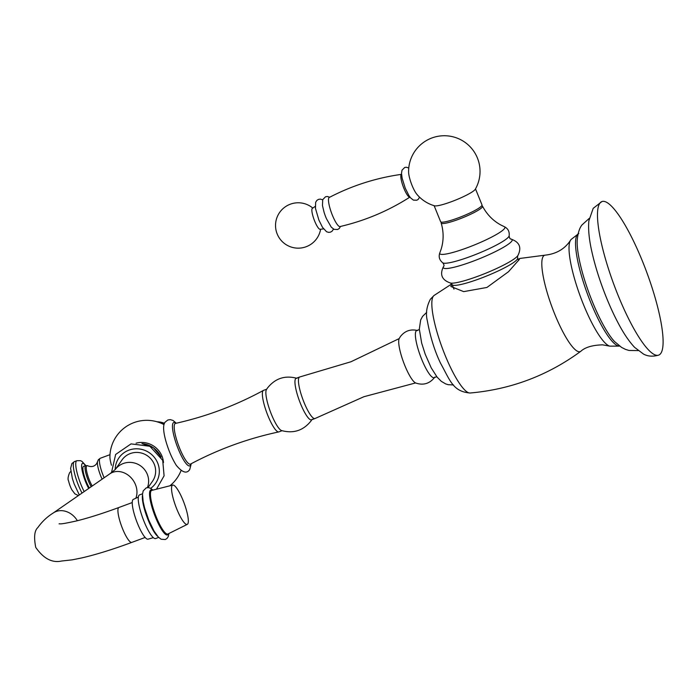 <?xml version="1.0" encoding="UTF-8"?>
<svg xmlns="http://www.w3.org/2000/svg" width="698" height="698" viewBox="0 0 698 698"><rect width="100%" height="100%" fill="white"/><g stroke="black" fill="none" stroke-linecap="round" stroke-linejoin="round"><path stroke-width="1.05" d="M658.685 355.116A81.849 17.529 -110.3 0 0 660.779 353.406A81.849 17.529 69.7 0 0 644.62 266.671A81.849 17.529 69.7 0 0 601.903 201.565A81.849 17.529 69.7 0 0 599.809 203.275A81.849 17.529 -110.3 0 0 615.968 290.01A81.849 17.529 -110.3 0 0 658.685 355.116C649.559 357.734 644.682 354.575 643.635 354.165L634.613 347.368C629.011 341.409 623.462 333.19 617.983 322.694A70.69 15.138 -110.3 0 1 592.087 252.667C589.147 240.086 588.074 229.468 588.868 220.812L593.195 208.344L601.903 201.565M618.925 324.465A70.69 15.138 -110.3 0 1 617.983 322.694M638.085 350.579L628.985 350.466L625.434 349.358L621.586 347.412L614.589 341.601A60.272 12.913 -110.3 0 1 589.217 293.535A60.272 12.913 -110.3 0 1 577.202 240.513C577.848 233.211 579.453 228.01 582.027 224.896L589.217 218.413M518.213 259.481L519.731 258.469L519.277 259.499L508.493 271.723L486.925 287.454L463.69 291.624L450.882 286.494L451.798 283.999M441.468 222.13A22.327 3.176 157.9 0 0 441.406 222.208A22.327 3.176 -22.1 0 0 441.162 223.002A22.327 3.176 -22.1 0 0 460.663 218.535A22.327 3.176 -22.1 0 0 482.318 207.079A22.327 3.176 157.9 0 0 482.527 206.207C486.803 214.303 492.814 220.516 500.553 224.843L504.296 226.684A35.127 4.999 157.9 0 1 504.506 228.516A35.127 4.999 -22.1 0 1 468.402 247.319A35.127 4.999 -22.1 0 1 439.827 252.859C438.423 256.777 439.408 260.101 442.794 262.841A35.964 5.122 -22.1 0 0 475.661 254.482A35.964 5.122 -22.1 0 0 508.729 236.735A35.964 5.122 157.9 0 0 509.13 235.898C509.514 238.009 510.064 239.048 510.77 239.004L510.674 238.986C519.452 241.883 521.886 247.371 517.96 255.442L517.567 255.965A37.151 5.287 -22.1 0 0 517.715 255.773M481.707 205.797A22.327 3.176 157.9 0 1 482.527 206.207M475.495 188.879L481.995 204.88A22.327 3.176 157.9 0 1 481.76 205.718A22.327 3.176 -22.1 0 1 460.244 217.122A22.327 3.176 -22.1 0 1 440.621 221.676L434.13 205.683M475.268 189.289A22.327 3.176 157.9 0 1 475.155 189.455A22.327 3.176 -22.1 0 1 455.515 200.117A22.327 3.176 -22.1 0 1 434.575 205.805A35.72 35.72 0 0 1 416.758 194.157A13.786 2.949 -110.3 0 1 412.09 185.511A13.786 2.949 -110.3 0 1 408.609 172.136A35.72 35.72 0 0 1 463.551 141.354A35.72 35.72 0 0 1 475.268 189.289M409.979 197.063C388.358 210.909 365.028 220.743 339.996 226.562A15.513 3.324 -110.3 0 1 332.396 215.246A15.513 3.324 69.7 0 1 329.238 197.473C352.036 185.598 376.152 177.894 401.586 174.343M329.726 197.211L327.345 196.487L325.521 196.775L322.712 199.672L322.467 205.535L324.055 212.209A14.379 3.08 69.7 0 0 325.931 217.462A14.379 3.08 -110.3 0 0 326.472 218.736L331.227 227.094L334.063 229.363L337.631 229.502L339.202 228.534L340.528 226.44M315.226 206.399L312.346 208.37A11.159 2.391 69.7 0 0 314.676 221.126A11.159 2.391 -110.3 0 0 320.077 229.276L323.549 228.9M419.341 329.569L416.723 330.538A25.111 5.375 -110.3 0 0 416.078 331.061A25.111 5.375 69.7 0 0 421.042 357.673A25.111 5.375 69.7 0 0 434.147 377.653L436.765 376.684M417.622 330.538C410.599 328.871 404.857 330.887 400.39 336.567L399.23 338.486A24.186 5.183 69.7 0 0 403.531 362.192A24.186 5.183 69.7 0 0 415.685 383.001C423.215 385.558 429.488 383.734 434.514 377.531L434.828 377.068M399.169 338.609L351.007 361.747L299.791 376.964A22.135 4.738 69.7 0 0 299.643 377.007A22.135 4.738 69.7 0 0 299.076 377.47A22.135 4.738 -110.3 0 0 303.447 400.931A22.135 4.738 -110.3 0 0 314.999 418.538A22.135 4.738 -110.3 0 0 315.138 418.468L363.937 396.708L415.563 382.949M314.999 418.538L311.5 419.83A22.135 4.738 -110.3 0 1 299.948 402.223A22.135 4.738 -110.3 0 1 295.577 378.761A22.135 4.738 69.7 0 1 296.144 378.307L299.643 377.007M312.137 419.254L311.116 420.824C303.394 430.544 293.544 433.798 281.556 430.561A22.135 4.738 -110.3 0 1 270.292 411.462A22.135 4.738 -110.3 0 1 266.418 389.632A22.135 4.738 -110.3 0 1 266.496 389.519M282.044 430.718L278.912 431.879A22.135 4.738 -110.3 0 1 278.772 431.922A22.135 4.738 -110.3 0 1 267.238 413.949A22.135 4.738 -110.3 0 1 262.989 390.81A22.135 4.738 69.7 0 1 263.416 390.418A22.135 4.738 69.7 0 1 263.556 390.356L266.688 389.196M164.004 424.611A36.837 36.837 0 0 0 109.918 456.754A15.068 3.228 69.7 0 0 111.471 465.261M91.202 486.715A13.279 2.844 -110.3 0 1 86.186 474.465A13.279 2.844 -110.3 0 1 85.374 465.836A13.279 2.844 69.7 0 1 85.714 465.557L83.603 466.334A13.279 2.844 69.7 0 0 83.263 466.613A13.279 2.844 -110.3 0 0 84.161 475.582A13.279 2.844 -110.3 0 0 89.379 487.981M78.394 495.589L74.878 493.835L71.885 489.865A8.411 1.797 -110.3 0 1 68.613 481.009C67.627 479.447 67.968 476.682 69.608 472.729L70.821 471.403M148.046 487.588L152.452 481.341A18.602 17.974 -144.8 0 0 154.293 464.31A18.602 17.974 -144.8 0 0 139.199 452.601A18.602 17.974 -144.8 0 0 122.045 459.895L115.222 469.571M138.335 497.081L133.318 499.393A21.21 4.546 69.7 0 0 137.593 523.709A21.21 4.546 -110.3 0 0 148.02 539.17L153.342 537.652M142.532 493.8L139.487 494.926A23.252 4.982 69.7 0 0 144.111 521.615A23.252 4.982 -110.3 0 0 155.619 538.542L158.664 537.416M187.3 524.364A20.949 4.485 -110.3 0 0 183.042 500.353A20.949 4.485 69.7 0 0 172.772 485.084A20.949 4.485 69.7 0 0 176.83 509.156A20.949 4.485 -110.3 0 0 187.3 524.364L167.921 533.987A23.252 4.982 -110.3 0 1 156.308 517.105A23.252 4.982 69.7 0 1 151.798 490.38L172.772 485.084M578.092 233.891A59.897 12.826 -110.3 0 0 577.237 234.781A59.897 12.826 69.7 0 0 588.431 296.615A59.897 12.826 69.7 0 0 619.58 346.06M570.65 240.086A57.175 12.25 69.7 0 0 570.519 240.286A57.175 12.25 69.7 0 0 580.457 296.772A57.175 12.25 69.7 0 0 609.659 346.129L619.658 346.121M578.764 233.533L571.008 239.545L569.681 241.534C563.967 249.439 555.826 253.976 545.251 255.136A51.355 11.002 -110.3 0 0 543.262 256.358A51.355 11.002 69.7 0 0 553.985 312.259A51.355 11.002 69.7 0 0 580.806 351.286C547.799 375.507 510.901 389.414 470.112 393.009A52.088 11.159 69.7 0 0 470.112 393.009A52.088 11.159 69.7 0 1 443.012 349.942A52.088 11.159 69.7 0 1 433.31 296.24A52.088 11.159 69.7 0 1 434.025 295.49A52.088 11.159 69.7 0 0 434.025 295.49L451.754 283.946M518.597 260.424L517.611 257.99A35.345 5.026 157.9 0 1 517.244 259.316A35.345 5.026 -22.1 0 1 483.182 277.368A35.345 5.026 -22.1 0 1 452.112 284.583L453.962 289.138M443.832 266.121L443.448 266.653C439.522 274.715 441.947 280.203 450.734 283.109A37.151 5.287 -22.1 0 0 485.66 273.258A37.151 5.287 -22.1 0 0 517.567 255.965M510.753 238.995A37.151 5.287 157.9 0 1 511.774 241.142A37.151 5.287 -22.1 0 1 472.223 261.532A37.151 5.287 -22.1 0 1 443.692 266.313A37.151 5.287 157.9 0 1 443.788 266.182L443.78 266.2C444.312 265.72 443.98 264.603 442.794 262.841M401.542 174.343A12.128 2.6 69.7 0 0 403.872 188.286A12.128 2.6 -110.3 0 0 409.953 197.08M190.467 464.1L190.528 464.074A21.682 4.642 -110.3 0 1 179.203 447.174A21.682 4.642 -110.3 0 1 174.805 423.904A21.682 4.642 -110.3 0 1 175.486 423.407C206.346 416.523 235.654 405.521 263.416 390.418M190.824 463.908A23.095 4.947 -110.3 0 1 190.301 465.4A23.095 4.947 -110.3 0 1 178.278 449.076A23.095 4.947 -110.3 0 1 173.095 423.049A23.095 4.947 -110.3 0 1 175.817 423.337M163.489 462.538A21.472 20.748 35.2 0 0 161.988 456.16A21.472 20.748 -144.8 0 0 136.049 443.186M102.126 479.16A13.55 2.905 -110.3 0 1 97.519 461.701L98.322 459.764L100.233 458.281A15.068 3.228 69.7 0 0 99.849 458.595A15.068 3.228 -110.3 0 0 104.15 477.755M97.519 461.701L96.612 463.699C94.431 466.578 91.464 467.276 87.712 465.802A12.773 2.731 69.7 0 0 86.596 465.924A12.773 2.731 -110.3 0 0 87.372 474.239A12.773 2.731 -110.3 0 0 92.215 486.017M85.549 465.618A16.447 3.525 69.7 0 0 82.085 463.716A16.447 3.525 -110.3 0 0 88.681 488.469M79.319 494.943L74.171 483.984L72.356 478.444L70.611 468.393L71.894 463.559L74.416 461.605L76.867 460.697A20.914 4.476 69.7 0 0 76.335 461.134A20.914 4.476 -110.3 0 0 84.179 491.584M82.024 493.076A20.914 4.476 -110.3 0 1 73.883 462.041A20.914 4.476 69.7 0 1 74.416 461.605M160.837 456.588A22.327 21.577 -144.8 0 0 142.549 443.692M150.681 488.356A22.327 21.577 35.2 0 0 157.704 463.053A22.327 21.577 -144.8 0 0 133.161 449.05A22.327 21.577 -144.8 0 0 115.179 469.623M147.418 487.605A18.602 17.974 -144.8 0 0 147.278 474.256A18.602 17.974 -144.8 0 0 132.358 462.573A18.602 17.974 -144.8 0 0 115.24 469.553M135.84 498.232A18.602 15.531 -124.7 0 0 135.456 484.56A18.602 15.531 -124.7 0 0 109.795 473.846L115.301 469.484M77.365 520.725A18.602 15.531 -124.7 0 0 53.205 513.021L109.795 473.846M59.094 523.866L59.077 523.858C60.805 523.439 57.419 525.21 76.728 520.883C88.585 517.942 102.65 513.475 118.913 507.49A18.602 3.987 69.7 0 0 122.612 528.848A18.602 3.987 69.7 0 0 131.817 542.39C112.701 549.448 96.01 554.631 81.745 557.929L72.138 559.857L61.503 561.035C52.106 563.111 43.512 558.566 35.738 547.389C33.757 537.224 34.446 530.628 37.797 527.601C42.081 521.598 47.22 516.738 53.205 513.021M142.471 495.318A23.252 4.982 69.7 0 0 148.203 520.106A23.252 4.982 -110.3 0 0 157.626 536.3M152.312 490.249A23.968 5.13 69.7 0 0 155.593 517.48A23.968 5.13 -110.3 0 0 168.401 533.752M159.537 422.604A20.914 20.207 35.2 0 1 164.213 423.913M157.05 421.784A20.914 20.207 35.2 0 1 164.466 423.293M609.659 346.129L602.644 344.847C592.48 345.109 585.194 347.255 580.806 351.286M519.731 258.469L545.251 255.136M470.086 393.009C452.941 391.543 450.341 380.855 440.621 363.37C434.732 351.242 430.291 336.994 427.298 320.618C425.553 313.699 426.574 306.57 430.361 299.25L434.025 295.49M450.638 283.091L452.112 284.583M517.611 257.99L517.628 255.887M504.296 226.684C508.039 228.516 509.645 231.588 509.13 235.898M441.162 223.002C443.745 231.788 443.762 240.435 441.232 248.933L439.827 252.859M408.775 167.991L406.253 167.232L404.666 167.503L401.996 170.207L401.507 173.296L402.127 178.217L405.241 188.155L408.932 195.58L410.599 197.9L413.391 200.117L416.785 200.239L418.163 199.41L419.577 197.202M333.478 229.066L332.239 231.055L330.625 232.094L328.723 232.382L326.577 231.753L322.476 227.312L318.89 220.062L315.461 208.397L315.644 202.307L316.866 200.405L318.489 199.375L320.391 199.105L322.659 199.811M312.791 208.065A22.694 22.694 0 0 0 277.202 234.013A22.694 22.694 0 0 0 320.609 229.214M453.552 384.964L448.151 384.685L445.629 383.883L441.328 381.352L437.114 377.121L431.233 367.872L425.195 354.174L421.688 343.163L419.324 329.124L420.658 319.972L422.578 316.369L426.705 312.355M266.418 389.632L267.439 388.071C275.16 378.342 285.011 375.096 296.999 378.325M190.528 464.074C218.439 449.224 247.851 438.51 278.772 431.922M176.306 423.232L173.043 420.458L170.338 419.638L167.869 419.987L165.121 422.133C162.049 425.824 164.405 435.7 165.784 440.778C168.567 450.463 172.092 458.665 176.341 465.383C182.405 472.651 186.881 474.003 189.76 469.466L191.261 463.681M169.884 485.808A36.837 36.837 0 0 0 181.026 470.635M100.233 458.281L109.996 454.668M85.714 465.557L87.712 465.802M76.867 460.697L80.479 460.671L81.954 461.378L85.793 465.531M141.982 443.579L153.412 447.706L161.133 457.094M156.474 489.193L164.091 475.809L162.704 460.322L149.861 446.266L131.041 443.884L115.65 454.45L111.479 472.651M118.913 507.49L132.245 502.56M168.951 533.473L168.27 536.561L167.005 538.446L165.26 539.545L161.098 539.222L158.394 537.155L153.996 530.995L148.761 520.115L144.652 508.092L143.177 501.783L142.497 494.219L143.203 490.86L146.214 487.876L148.264 487.597L150.463 488.234L152.914 490.101M131.817 542.39L145.149 537.46M164.527 423.163L156.684 421.679"/></g></svg>
